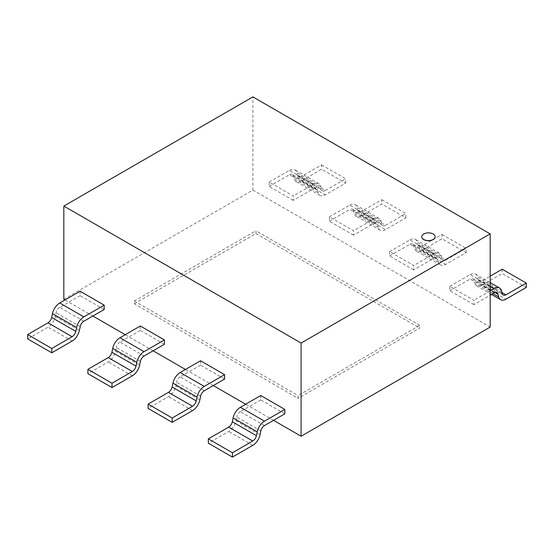 <?xml version="1.0" encoding="UTF-8"?>
<svg xmlns="http://www.w3.org/2000/svg" width="554" height="554" viewBox="0 0 554 554"><rect width="100%" height="100%" fill="white"/><g stroke="black" fill="none" stroke-linecap="round" stroke-linejoin="round"><path stroke-width="0.42" stroke-dasharray="2.77 2.08" d="M421.753 236.787A6.683 3.857 180 0 1 425.922 233.269A6.683 3.857 180 0 1 433.166 234.113A6.683 3.857 180 0 1 435.125 236.787M63.828 299.257L252.915 190.091L252.915 96.908M273.538 420.334L245.657 404.233M213.325 385.563L185.445 369.47M153.112 350.8L125.232 334.706M92.892 316.036L65.012 299.943M252.915 190.091L490.172 327.068M134.283 303.8L255.948 233.559L255.948 230.769L134.283 301.009L134.283 303.8L298.052 398.347L298.052 395.556L419.717 325.316L419.717 328.106L298.052 398.347M134.283 301.009L298.052 395.556M255.948 233.559L419.717 328.106M419.717 325.316L255.948 230.769M473.905 304.652L449.82 290.739L449.82 286.363L473.905 300.268L473.905 304.652L490.172 295.261M490.172 290.878L473.905 300.268M449.82 286.363L470.159 274.618L490.172 286.169M494.251 292.907L470.159 279.001L449.82 290.739M501.502 290.795L477.416 276.889L478.206 279.832M492.97 293.641L474.57 283.025L473.795 280.137M501.993 292.56L481.876 280.94L490.172 276.155M526.3 287.429L502.215 273.524L481.876 285.268L505.961 299.174M502.215 269.202L502.215 273.524M470.159 274.632A10.644 6.142 -60 0 1 475.484 274.105A10.644 6.142 -60 0 1 477.43 276.875M495.207 292.47L473.815 280.123A5.325 3.075 120 0 0 472.825 278.717A5.325 3.075 120 0 0 470.159 278.981M478.24 279.805A5.325 3.075 120 0 0 479.21 281.169A5.325 3.075 120 0 0 481.876 280.906M481.876 285.255A10.644 6.142 -60 0 1 476.551 285.781A10.644 6.142 -60 0 1 474.598 282.997M413.693 269.881L389.607 255.976L389.607 251.599L413.693 265.505L413.693 269.881L434.031 258.143A5.325 3.075 -60 0 1 436.697 257.852A5.325 3.075 -60 0 1 437.674 259.272M418.007 245.055L442.092 258.96L441.303 256.017A10.644 6.142 120 0 0 439.357 253.247A10.644 6.142 120 0 0 434.031 253.774L413.693 265.505M389.607 251.599L409.946 239.854L434.031 253.76M434.031 258.143L409.946 244.231L389.607 255.976M441.289 256.031L417.204 242.126L417.993 245.069M436.697 257.852L412.605 243.947A5.325 3.075 120 0 1 413.589 245.367L437.681 259.265L438.456 262.153A10.644 6.142 120 0 0 440.423 264.923A10.644 6.142 120 0 0 445.741 264.397L466.087 252.666L442.002 238.76L421.656 250.505L445.741 264.41M438.443 262.167L414.357 248.261L413.582 245.374M442.002 234.432L466.087 248.337L445.741 260.082L421.656 246.177L442.002 234.432L442.002 238.76M466.087 252.666L466.087 248.337M409.946 239.868A10.644 6.142 -60 0 1 415.271 239.342A10.644 6.142 -60 0 1 417.217 242.112M412.605 243.947A5.325 3.075 120 0 0 409.946 244.21M445.741 260.048A5.325 3.075 -60 0 1 443.082 260.311A5.325 3.075 -60 0 1 442.113 258.947M418.028 245.034A5.325 3.075 120 0 0 418.997 246.405A5.325 3.075 120 0 0 421.656 246.142M421.656 250.491A10.644 6.142 -60 0 1 416.338 251.017A10.644 6.142 -60 0 1 414.385 248.234M353.48 235.118L329.395 221.212L329.395 216.836L353.48 230.741L353.48 235.118L373.818 223.373A5.325 3.075 -60 0 1 376.478 223.089A5.325 3.075 -60 0 1 377.461 224.502M357.794 210.291L381.879 224.197L381.09 221.254A10.644 6.142 120 0 0 379.144 218.484A10.644 6.142 120 0 0 373.818 219.01L353.48 230.741M329.395 216.836L349.733 205.091L373.818 218.996M373.818 223.373L349.733 209.467L329.395 221.212M381.076 221.268L356.984 207.362L357.773 210.305M378.23 227.396L354.144 213.491L353.369 210.603L377.468 224.495L378.244 227.382A10.644 6.142 120 0 0 380.21 230.159A10.644 6.142 120 0 0 385.529 229.633L405.867 217.902L381.782 203.997L361.443 215.735L385.529 229.647M381.782 199.669L405.867 213.574L385.529 225.319L361.443 211.413L381.782 199.669L381.782 203.997M405.867 217.902L405.867 213.574M349.733 205.105A10.644 6.142 -60 0 1 355.052 204.578A10.644 6.142 -60 0 1 357.005 207.348M353.376 210.596A5.325 3.075 120 0 0 352.392 209.183A5.325 3.075 120 0 0 349.733 209.447M385.529 225.284A5.325 3.075 -60 0 1 382.869 225.547A5.325 3.075 -60 0 1 381.9 224.176M357.815 210.271A5.325 3.075 120 0 0 358.784 211.642A5.325 3.075 120 0 0 361.443 211.379M361.443 215.728A10.644 6.142 -60 0 1 356.118 216.254A10.644 6.142 -60 0 1 354.172 213.47M293.26 200.354L269.175 186.449L269.175 182.065L293.26 195.971L293.26 200.354L313.606 188.609A5.325 3.075 -60 0 1 316.265 188.325A5.325 3.075 -60 0 1 317.248 189.738M297.574 175.528L321.666 189.433L320.877 186.49A10.644 6.142 120 0 0 318.924 183.713A10.644 6.142 120 0 0 313.606 184.247L293.26 195.971M269.175 182.065L289.52 170.327L313.606 184.233M313.606 188.609L289.52 174.704L269.175 186.449M320.856 186.504L296.771 172.599L297.56 175.542M316.265 188.325L292.18 174.42A5.325 3.075 120 0 1 293.163 175.833L317.255 189.731L318.031 192.619A10.644 6.142 120 0 0 319.99 195.396A10.644 6.142 120 0 0 325.316 194.863L345.654 183.139L321.569 169.226L301.231 180.971L325.316 194.876M318.01 192.633L293.925 178.727L293.149 175.84M321.569 164.905L345.654 178.81L325.316 190.555L301.231 176.65L321.569 164.905L321.569 169.226M345.654 183.139L345.654 178.81M289.52 170.341A10.644 6.142 -60 0 1 294.839 169.808A10.644 6.142 -60 0 1 296.785 172.585M292.18 174.42A5.325 3.075 120 0 0 289.52 174.683M325.316 190.521A5.325 3.075 -60 0 1 322.657 190.784A5.325 3.075 -60 0 1 321.68 189.413M297.595 175.507A5.325 3.075 120 0 0 298.564 176.878A5.325 3.075 120 0 0 301.231 176.615M301.231 180.957A10.644 6.142 -60 0 1 295.905 181.483A10.644 6.142 -60 0 1 293.952 178.707M80.095 291.238L80.095 295.614L104.18 309.52M80.095 295.614L59.749 307.359L83.841 321.265M59.749 307.338A5.325 3.075 120 0 0 56.106 312.691L55.324 316.479A10.644 6.142 -60 0 1 48.039 327.137L27.7 338.896M140.307 326.001L140.307 330.378L164.393 344.283M140.307 330.378L119.969 342.123L144.054 356.028M140.404 361.367L116.319 347.462L115.544 351.243A10.644 6.142 -60 0 1 108.259 361.901L87.913 373.659M119.969 342.102A5.325 3.075 120 0 0 116.326 347.462M200.52 360.765L200.52 365.141L224.605 379.054M200.52 365.141L180.182 376.886L204.267 390.792M200.617 396.131L176.532 382.225L175.757 386.006A10.644 6.142 -60 0 1 168.471 396.664L148.133 408.423M180.182 376.865A5.325 3.075 120 0 0 176.539 382.225M260.74 395.528L260.74 399.912L284.825 413.817M260.74 399.912L240.394 411.65L264.48 425.562M260.83 430.894L236.745 416.989L235.969 420.77A10.644 6.142 -60 0 1 228.684 431.428L208.346 443.186M240.394 411.629A5.325 3.075 120 0 0 236.752 416.989M478.22 279.818L502.312 293.724M55.345 316.473L79.43 330.378M80.185 326.604L56.099 312.698M72.124 341.056L48.039 327.151M115.557 351.236L139.643 365.141M132.344 375.82L108.259 361.914M175.77 386.006L199.856 399.912M192.557 410.583L168.471 396.678M235.99 420.77L260.075 434.675M252.769 445.354L228.684 431.441M490.172 282.582L475.484 274.105M496.91 292.623L472.825 278.717M503.295 295.081L479.21 281.169M491.571 294.451L476.551 285.781M439.357 253.247L415.271 239.342M443.082 260.311L418.997 246.405M440.423 264.923L416.338 251.017M379.144 218.484L355.052 204.578M376.478 223.089L352.392 209.183M382.869 225.547L358.784 211.642M380.21 230.159L356.118 216.254M318.924 183.713L294.839 169.808M322.657 190.784L298.564 176.878M319.99 195.396L295.905 181.483"/><path stroke-width="0.83" d="M433.166 234.003A6.683 3.857 0 0 0 425.881 233.165A6.683 3.857 0 0 0 421.753 236.731A6.683 3.857 0 0 0 428.436 240.588A6.683 3.857 0 0 0 435.125 236.731A6.683 3.857 0 0 0 433.166 234.003M435.125 236.787A6.683 3.857 180 0 1 435.125 236.842A6.683 3.857 180 0 1 428.436 240.699A6.683 3.857 180 0 1 421.753 236.842A6.683 3.857 180 0 1 421.753 236.787M63.828 206.074L301.085 343.051L490.172 233.885L252.915 96.908L63.828 206.074L63.828 299.257L65.012 299.943M301.085 343.051L301.085 436.233L273.538 420.334M245.657 404.233L213.325 385.563M185.445 369.47L153.112 350.8M125.232 334.706L92.892 316.036M490.172 233.885L490.172 327.068L301.085 436.233M502.312 293.724L501.522 290.781A10.644 6.142 120 0 0 499.57 288.011A10.644 6.142 120 0 0 494.251 288.537L490.172 290.878M490.172 295.261L494.251 292.907A5.325 3.075 -60 0 1 496.91 292.623A5.325 3.075 -60 0 1 497.894 294.036L498.676 296.916A10.644 6.142 120 0 0 500.636 299.686A10.644 6.142 120 0 0 505.961 299.16L526.3 287.429L526.3 283.108L505.961 294.846L501.993 292.56M490.172 276.155L502.215 269.202L526.3 283.108M505.961 294.811A5.325 3.075 -60 0 1 503.295 295.081A5.325 3.075 -60 0 1 502.326 293.71M79.43 330.378L80.205 326.597A5.325 3.075 -60 0 1 83.841 321.244L104.18 309.52L104.18 305.143L80.095 291.238L59.749 302.976L83.841 316.881A10.644 6.142 120 0 0 76.57 327.539M104.18 305.143L83.841 316.881M52.498 313.626L76.584 327.532L75.794 331.389L51.688 317.484L52.478 313.633A10.644 6.142 -60 0 1 59.749 302.99M51.785 348.473L27.7 334.568L48.039 322.823L72.124 336.728L51.785 348.473L51.785 352.801L72.124 341.056A10.644 6.142 120 0 0 79.402 330.385M27.7 334.568L27.7 338.896L51.785 352.801M48.039 322.788A5.325 3.075 120 0 0 51.674 317.49M75.76 331.396A5.325 3.075 -60 0 1 72.124 336.693M140.411 361.367A5.325 3.075 -60 0 1 144.054 356.007L164.393 344.283L164.393 339.907L140.307 326.001L119.969 337.746L144.054 351.651A10.644 6.142 120 0 0 136.783 362.302M164.393 339.907L144.054 351.651M112.711 348.39L136.796 362.295L136.007 366.152L111.908 352.254L112.697 348.397A10.644 6.142 -60 0 1 119.969 337.76M139.643 365.141L140.418 361.36M108.259 357.586L132.344 371.499L111.998 383.236L87.913 369.331L108.259 357.586A5.325 3.075 120 0 0 111.887 352.254M87.913 369.331L87.913 373.659L111.998 387.565L132.344 375.82A10.644 6.142 120 0 0 139.615 365.155M111.998 383.236L111.998 387.565M135.972 366.159A5.325 3.075 -60 0 1 132.344 371.464M199.856 399.912L200.631 396.131A5.325 3.075 -60 0 1 204.267 390.771L224.605 379.054L224.605 374.67L200.52 360.765L180.182 372.51L204.267 386.415A10.644 6.142 120 0 0 196.995 397.066M224.605 374.67L204.267 386.415M172.924 383.153L197.016 397.066L196.227 400.916L172.121 387.017L172.91 383.16A10.644 6.142 -60 0 1 180.182 372.523M172.218 418.007L148.133 404.095L168.471 392.357L192.557 406.262L172.218 418.007L172.218 422.328L192.557 410.583A10.644 6.142 120 0 0 199.828 399.919M148.133 404.095L148.133 408.423L172.218 422.328M168.471 392.322A5.325 3.075 120 0 0 172.1 387.024M196.185 400.93A5.325 3.075 -60 0 1 192.557 406.227M264.48 425.562L284.825 413.817L284.825 409.434L260.74 395.528L240.394 407.273L264.48 421.179A10.644 6.142 120 0 0 257.215 431.829L256.44 435.679L232.334 421.781L233.123 417.924A10.644 6.142 -60 0 1 240.394 407.287M284.825 409.434L264.48 421.179M260.075 434.675L260.851 430.894M232.431 452.77L208.346 438.865L228.684 427.12L252.769 441.026L232.431 452.77L232.431 457.092L252.769 445.354A10.644 6.142 120 0 0 260.048 434.682M208.346 438.865L208.346 443.186L232.431 457.092M260.837 430.894A5.325 3.075 -60 0 1 264.48 425.541M228.684 427.086A5.325 3.075 120 0 0 232.32 421.788M256.405 435.693A5.325 3.075 -60 0 1 252.769 440.991M490.172 286.169L494.251 288.523M498.655 296.93L492.97 293.641M495.207 292.47L497.901 294.029M233.144 417.924L257.229 431.829M499.57 288.011L490.172 282.582M500.636 299.686L491.571 294.451"/></g></svg>

